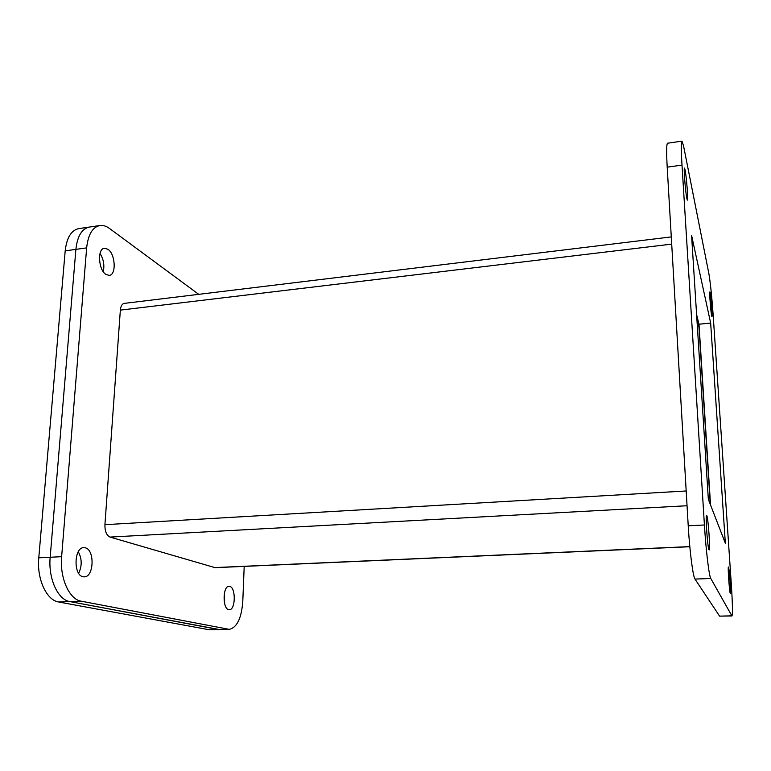 <?xml version="1.0" encoding="UTF-8"?>
<svg xmlns="http://www.w3.org/2000/svg" width="771" height="771" viewBox="0 0 771 771"><rect width="100%" height="100%" fill="white"/><g stroke="black" fill="none" stroke-linecap="round" stroke-linejoin="round"><path stroke-width="1.16" d="M85.244 547.805C94.9 549.656 94.052 577.103 84.29 576.862L83.046 576.747C73.245 575.339 73.997 547.294 83.769 547.651L85.244 547.805M78.661 573.277C82.14 565.914 82.015 558.734 78.285 551.737C82.015 558.734 82.14 565.914 78.661 573.277M107.901 249.264C115.457 253.987 116.537 275.064 109.222 275.372L105.984 274.476C98.36 270.081 97.127 248.532 104.48 248.262L107.901 249.264M103.237 271.643C104.644 265.253 103.574 259.181 100.037 253.418C103.574 259.181 104.644 265.253 103.237 271.643M229.729 586.394C235.993 587.483 235.637 610.054 229.324 609.716L228.717 609.659C222.385 608.859 222.703 585.883 229.016 586.307L229.729 586.394M224.621 603.616L224.486 592.716L224.621 603.616M198.735 294.339L109.482 228.457C106.253 226.086 103.063 225.113 99.922 225.527C92.53 227.117 88.106 234.567 86.651 247.876L61.632 556.681C59.618 578.009 69.332 599.501 81.186 601.187L229.228 629.367C237.005 627.604 241.525 618.255 242.788 601.332L244.195 566.386M99.922 225.527L89.359 227.059C81.871 228.669 77.379 236.099 75.886 249.38C77.379 236.099 81.871 228.669 89.359 227.059L78.864 228.582C71.279 230.201 66.73 237.622 65.198 250.864L38.781 557.809C36.661 579.002 46.559 600.339 58.712 601.997L209.182 629.762L219.88 629.618L69.91 601.592L218.501 629.512L227.869 629.261M38.781 557.809L50.173 557.25C48.101 578.51 57.902 599.925 69.91 601.592C57.902 599.925 48.101 578.51 50.173 557.25L75.886 249.38L50.173 557.25L61.632 556.681M710.284 504.321L698.921 326.557L697.37 326.711M698.921 326.557L699.22 327.733M696.82 317.999L698.912 326.441L698.69 323.001M671.281 236.909L124.256 303.389C122.059 303.851 120.758 306.097 120.353 310.115L104.923 524.675C104.827 531.267 106.523 535.392 110.031 537.079L215.128 567.668L689.814 546.735M697.37 326.596L698.912 326.441M730.291 593.525C729.443 592.398 727.612 566.242 728.422 566.974L728.518 567.099C729.376 568.584 731.168 594.19 730.368 593.612L730.291 593.525M711.681 316.014C710.785 312.207 709.204 291.303 709.86 291.93L710.12 292.72C711.035 296.796 712.577 317.247 711.932 316.717L711.681 316.014M686.874 198.639C685.467 192.528 683.511 167.346 684.494 168.097L685.053 169.745C686.479 176.27 688.358 200.72 687.385 200.123L686.874 198.639M708.973 549.742C707.547 547.641 705.292 514.527 706.622 515.491L706.834 515.751C708.27 518.449 710.457 550.639 709.147 549.935L708.973 549.742M731.958 615.981L719.584 616.135L694.979 579.069C692.975 576.679 689.65 550.87 688.224 525.783L667.194 167.162C666.366 151.954 666.481 143.975 667.57 143.223L681.998 141.132L683.549 145.931L708.838 273.464C710.38 282.475 711.835 296.44 713.185 315.349L731.332 584.543C732.556 603.683 732.768 614.159 731.958 615.981L710.785 578.501C709.069 576.091 705.947 550.176 704.415 524.984L682.007 165.1C681.101 149.844 681.101 141.854 681.998 141.132M710.554 505.024L698.989 324.215L696.598 314.501M710.66 323.068L725.338 543.218L708.337 499.3L691.568 235.29L710.66 323.068L698.989 324.215M209.182 629.762L229.228 629.367M81.186 601.187L58.712 601.997M86.651 247.876L65.198 250.864M689.804 546.61L214.483 567.591M110.031 537.079L687.048 505.737M686.18 490.973L104.923 524.675M120.353 310.115L671.705 244.118M667.194 167.162L682.007 165.1M688.224 525.783L704.415 524.984M694.979 579.069L710.785 578.501M719.584 616.135L731.785 615.817"/></g></svg>

